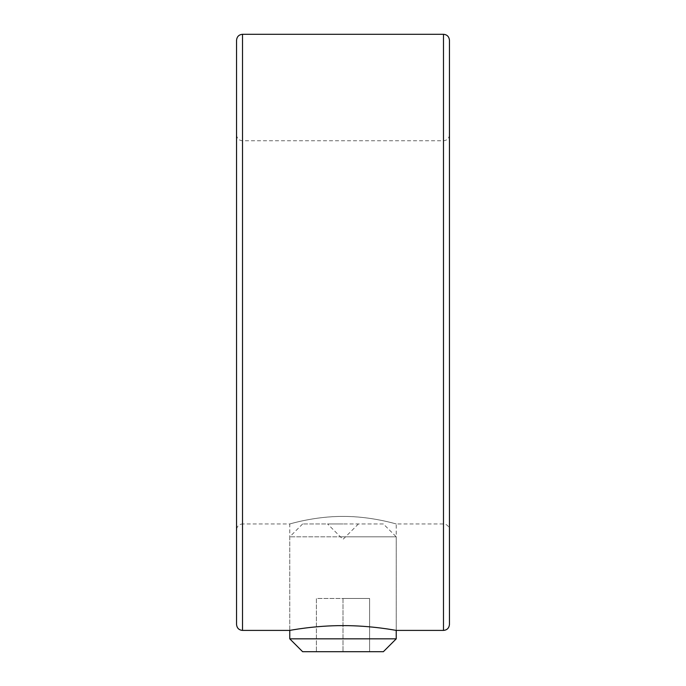 <?xml version="1.0" encoding="UTF-8"?>
<svg xmlns="http://www.w3.org/2000/svg" width="686" height="686" viewBox="0 0 686 686"><rect width="100%" height="100%" fill="white"/><g stroke="black" fill="none" stroke-linecap="round" stroke-linejoin="round"><path stroke-width="0.51" stroke-dasharray="3.43 2.57" d="M449.45 624.449L449.45 40.26M236.55 40.26L236.55 624.449M383.371 523.958L327.574 523.958L383.371 523.958L396.225 536.821L343 536.821L396.225 536.821L396.225 630.408C396.902 630.563 371.538 625.495 343.034 625.623C314.548 625.486 289.123 630.554 289.775 630.408L289.775 523.958C289.158 524.215 314.437 516.249 342.974 516.421C371.623 516.249 396.825 524.215 396.225 523.958C396.825 524.215 371.615 516.249 343.009 516.421C314.445 516.249 289.166 524.207 289.775 523.958L242.51 523.958L242.51 332.358L242.51 523.958C238.925 524.284 236.936 526.273 236.55 529.926M396.225 630.408L396.225 523.958L443.49 523.958L443.49 332.358L443.49 630.408M289.775 638.846L396.225 638.846M302.629 651.7L383.371 651.7M316.392 651.7L369.608 651.7L316.392 651.7L316.392 598.475L343 598.475L343 651.7L343 598.475L369.608 598.475L369.608 651.7L369.608 598.475L316.392 598.475L316.392 651.7M343 536.821L289.775 536.821L343 536.821M343 523.958L302.629 523.958L343 523.958M242.51 630.408L242.51 34.3M443.49 34.3L443.49 523.958C447.075 524.284 449.064 526.273 449.45 529.926M449.45 134.79C449.064 138.443 447.075 140.424 443.49 140.75L242.51 140.75C238.925 140.424 236.936 138.443 236.55 134.79M358.426 523.958L343 539.385L327.574 523.958M302.629 523.958L289.775 536.821L289.775 630.408"/><path stroke-width="1.03" d="M443.49 34.3C447.075 34.617 449.064 36.607 449.45 40.26L449.45 624.449C449.064 628.102 447.075 630.091 443.49 630.408L443.49 34.3L242.51 34.3L242.51 630.408C238.925 630.091 236.936 628.102 236.55 624.449L236.55 40.26C236.936 36.607 238.925 34.617 242.51 34.3M242.51 630.408L289.775 630.408C289.08 630.563 314.514 625.486 342.983 625.623C371.512 625.486 396.894 630.563 396.225 630.408L396.225 638.846L289.775 638.846L302.629 651.7L383.371 651.7L396.225 638.846M443.49 630.408L396.225 630.408M289.775 630.408L289.775 638.846"/></g></svg>
